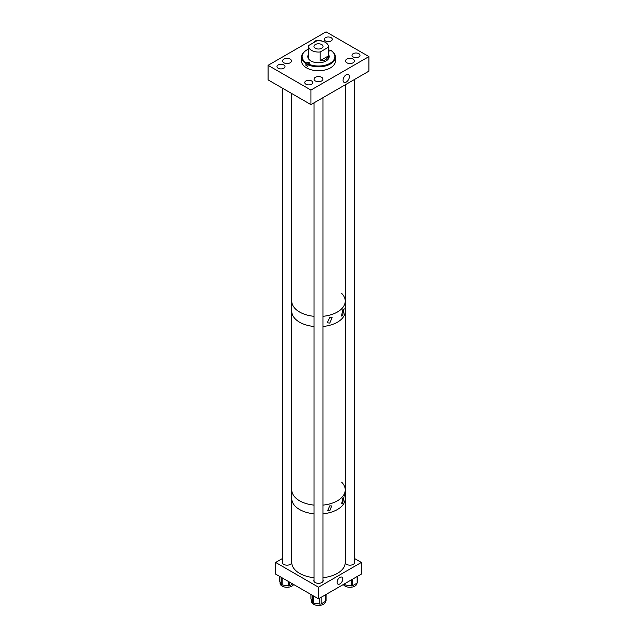 <?xml version="1.0" encoding="UTF-8"?>
<svg xmlns="http://www.w3.org/2000/svg" width="637" height="637" viewBox="0 0 637 637"><rect width="100%" height="100%" fill="white"/><g stroke="black" fill="none" stroke-linecap="round" stroke-linejoin="round"><path stroke-width="0.96" d="M346.225 74.776A4.467 2.58 -60 0 1 348.463 74.553A4.467 2.58 -60 0 1 349.148 78.136A4.467 2.58 -60 0 1 346.225 82.069A4.467 2.58 -60 0 1 343.996 82.292A4.467 2.58 -60 0 1 343.311 78.709A4.467 2.58 -60 0 1 346.225 74.776M290.177 59.137A4.451 2.572 0 0 0 285.328 58.588A4.451 2.572 0 0 0 282.581 60.961A4.451 2.572 0 0 0 283.879 62.776A4.451 2.572 0 0 0 288.728 63.334A4.451 2.572 0 0 0 291.475 60.961A4.451 2.572 0 0 0 290.177 59.137M321.82 41.079A4.451 2.572 0 0 0 321.645 40.975A4.451 2.572 0 0 0 317.115 40.346A4.451 2.572 0 0 0 314.105 42.4M353.121 59.137A4.451 2.572 0 0 0 348.272 58.588A4.451 2.572 0 0 0 345.525 60.961A4.451 2.572 0 0 0 346.823 62.776A4.451 2.572 0 0 0 351.672 63.334A4.451 2.572 0 0 0 354.419 60.961A4.451 2.572 0 0 0 353.121 59.137M321.645 77.308A4.451 2.572 0 0 0 316.796 76.751A4.451 2.572 0 0 0 314.049 79.123A4.451 2.572 0 0 0 315.355 80.947A4.451 2.572 0 0 0 320.204 81.496A4.451 2.572 0 0 0 322.951 79.123A4.451 2.572 0 0 0 321.645 77.308M311.604 80.947A4.005 2.317 0 0 0 307.233 80.445A4.005 2.317 0 0 0 304.765 82.587A4.005 2.317 0 0 0 305.935 84.219A4.005 2.317 0 0 0 310.307 84.721A4.005 2.317 0 0 0 312.775 82.587A4.005 2.317 0 0 0 311.604 80.947M283.831 64.966A4.005 2.317 0 0 0 279.468 64.464A4.005 2.317 0 0 0 276.991 66.598A4.005 2.317 0 0 0 278.17 68.231A4.005 2.317 0 0 0 282.533 68.732A4.005 2.317 0 0 0 285.01 66.598A4.005 2.317 0 0 0 283.831 64.966M331.105 37.671A4.005 2.317 0 0 0 326.733 37.169A4.005 2.317 0 0 0 324.265 39.311A4.005 2.317 0 0 0 325.435 40.943A4.005 2.317 0 0 0 329.807 41.445A4.005 2.317 0 0 0 332.275 39.311A4.005 2.317 0 0 0 331.105 37.671M358.83 53.683A4.005 2.317 0 0 0 354.467 53.182A4.005 2.317 0 0 0 351.99 55.315A4.005 2.317 0 0 0 353.169 56.956A4.005 2.317 0 0 0 357.532 57.457A4.005 2.317 0 0 0 360.009 55.315A4.005 2.317 0 0 0 358.83 53.683M368.919 56.589L368.919 71.145L310.936 104.619L310.936 90.064L268.081 65.324L326.064 31.85L368.919 56.589L310.936 90.064M310.936 104.619L268.081 79.88L268.081 65.324M308.005 64.369A1.338 0.772 0 0 0 307.098 64.608L305.903 65.332A16.936 9.778 0 0 0 307.846 66.399L308.236 63.947A16.363 9.444 0 0 0 330.364 63.095A16.363 9.444 0 0 0 330.707 50.299L329.902 50.785A1.338 0.772 180 0 1 328.302 50.936M307.846 64.656A16.936 9.778 0 0 0 330.778 63.788A16.936 9.778 0 0 0 335.436 57.059A16.936 9.778 0 0 0 331.097 50.522L330.707 50.299M306.731 50.028A16.936 9.778 0 0 0 306.524 50.148A16.936 9.778 0 0 0 306.222 50.323A16.936 9.778 0 0 0 301.564 57.059L301.564 60.961A16.936 9.778 0 0 0 312.218 70.038A16.936 9.778 0 0 0 330.778 67.689A16.936 9.778 0 0 0 335.436 60.961L335.436 57.059M305.903 65.332L305.903 63.589L307.098 62.394A1.338 0.772 180 0 1 308.571 62.211A1.338 0.772 180 0 1 309.407 62.928A1.338 0.772 180 0 1 309.041 63.461L308.236 63.947M301.564 57.059A16.936 9.778 0 0 0 305.903 63.589M328.899 55.873A12.477 7.206 0 0 0 328.302 55.395M308.698 54.121A10.694 6.171 0 0 0 307.806 56.589A10.694 6.171 0 0 0 314.535 62.322A10.694 6.171 0 0 0 326.255 60.841A10.694 6.171 0 0 0 329.194 56.589A10.694 6.171 0 0 0 328.302 54.121M329.178 56.956A10.694 6.171 0 0 0 328.302 54.846M329.154 51.016L328.764 49.232A16.363 9.444 0 0 0 328.302 49.025M308.698 49.025A16.363 9.444 0 0 0 306.93 49.909A16.363 9.444 0 0 0 306.293 62.888M328.764 49.232L328.302 49.511M308.698 54.846A10.694 6.171 0 0 0 307.822 56.956M308.698 55.395A12.477 7.206 0 0 0 308.101 55.873M321.709 44.55A4.531 2.62 0 0 0 316.764 43.985A4.531 2.62 0 0 0 313.969 46.405A4.531 2.62 0 0 0 315.291 48.253A4.531 2.62 0 0 0 320.236 48.826A4.531 2.62 0 0 0 323.031 46.405A4.531 2.62 0 0 0 321.709 44.55M328.159 47.377A9.802 5.661 0 0 0 328.302 46.405A9.802 5.661 0 0 0 325.435 42.4A9.802 5.661 0 0 0 316.828 40.824L308.841 45.434A9.802 5.661 0 0 0 308.698 46.405A9.802 5.661 0 0 0 311.565 50.403A9.802 5.661 0 0 0 320.188 51.979L320.188 60.69C324.504 60.977 327.155 59.44 328.159 56.088L328.159 47.377L320.188 51.979M328.159 56.088L320.188 60.69M329.799 317.274L332.132 317.417L329.799 323.086L327.267 322.824L329.799 317.274M342.73 309.869L343.741 309.271L342.73 315.554L341.528 316.04L342.73 309.869M299.597 312.011A26.738 15.439 0 0 0 314.041 316.318A26.738 15.439 0 0 1 291.762 301.094A26.738 15.439 0 0 0 299.597 312.011M345.238 84.817L345.238 301.094A26.738 15.439 0 0 1 324.79 316.095A26.738 15.439 0 0 1 322.959 316.318A26.738 15.439 0 0 0 345.238 301.094A26.738 15.439 0 0 0 341.671 293.394M299.597 322.195A26.738 15.439 0 0 0 314.041 326.502A26.738 15.439 0 0 1 292.16 313.937A26.738 15.439 0 0 1 291.762 311.286A26.738 15.439 0 0 0 299.597 322.195M345.238 301.094L345.238 311.286A26.738 15.439 0 0 1 322.959 326.502A26.738 15.439 0 0 0 345.238 311.286A26.738 15.439 0 0 0 344.84 308.634M329.807 505.826L331.75 505.953L329.807 510.659L327.713 510.452L329.807 505.826M342.73 498.365L343.598 497.863L342.73 503.198L341.719 503.612L342.73 498.365M299.597 500.801A26.738 15.439 0 0 0 314.041 505.109A26.738 15.439 0 0 1 292.16 492.536A26.738 15.439 0 0 1 291.762 489.885A26.738 15.439 0 0 0 299.597 500.801M345.238 311.286L345.238 489.885A26.738 15.439 0 0 1 322.959 505.109A26.738 15.439 0 0 0 345.238 489.885A26.738 15.439 0 0 0 341.671 482.185M299.597 509.536A26.738 15.439 0 0 0 314.041 513.836A26.738 15.439 0 0 1 292.654 502.569A26.738 15.439 0 0 1 291.762 498.62A26.738 15.439 0 0 0 299.597 509.536M345.238 489.885L345.238 498.62A26.738 15.439 0 0 1 322.959 513.836A26.738 15.439 0 0 0 345.238 498.62A26.738 15.439 0 0 0 344.346 494.67M339.927 583.922A4.005 2.317 -60 0 1 337.921 584.121A4.005 2.317 -60 0 1 337.307 580.912A4.005 2.317 -60 0 1 339.927 577.377A4.005 2.317 -60 0 1 341.934 577.178A4.005 2.317 -60 0 1 342.547 580.395A4.005 2.317 -60 0 1 339.927 583.922M314.041 579.813A4.674 2.699 0 0 0 313.826 580.633A4.674 2.699 0 0 0 316.708 583.126A4.674 2.699 0 0 0 321.804 582.544A4.674 2.699 0 0 0 323.174 580.633A4.674 2.699 0 0 0 322.959 579.813M282.573 561.627A4.674 2.699 0 0 0 282.342 562.455A4.674 2.699 0 0 0 285.233 564.955A4.674 2.699 0 0 0 290.329 564.366A4.674 2.699 0 0 0 291.698 562.455A4.674 2.699 0 0 0 291.483 561.651M345.517 561.651A4.674 2.699 0 0 0 345.302 562.455A4.674 2.699 0 0 0 348.192 564.955A4.674 2.699 0 0 0 353.288 564.366A4.674 2.699 0 0 0 354.658 562.455A4.674 2.699 0 0 0 354.427 561.627M354.427 558.458L361.354 562.455L318.5 587.203L275.646 562.455L282.573 558.458M318.5 587.203L318.5 598.844L361.354 574.104L361.354 562.455M318.5 598.844L275.646 574.104L275.646 562.455M293.649 584.495A6.943 4.013 180 0 1 291.937 586.112A6.943 4.013 180 0 1 284.373 586.98A6.943 4.013 180 0 1 280.081 583.277L280.081 582.083M289.684 582.21L289.684 585.69L292.702 583.946M289.684 585.69A1.425 0.82 180 0 1 288.306 585.905L288.306 581.414M282.151 577.855L282.151 584.949L288.306 585.905M282.151 584.949A1.425 0.82 180 0 1 281.148 584.368L281.148 577.273M279.5 576.326L279.5 580.817L281.148 584.368M279.5 580.817A1.425 0.82 180 0 1 279.444 580.602A1.425 0.82 180 0 1 279.5 580.387M356.919 583.213L356.919 583.277A6.943 4.013 180 0 1 354.881 586.112A6.943 4.013 180 0 1 343.351 584.495M352.627 579.137L352.627 585.69L357.134 583.086L357.134 576.541M352.627 585.69A1.425 0.82 180 0 1 351.25 585.905L351.25 579.933M345.095 583.484L345.095 584.949L351.25 585.905M345.095 584.949A1.425 0.82 180 0 1 344.091 584.368L344.091 584.073M357.5 582.29A1.425 0.82 180 0 1 357.556 582.505A1.425 0.82 180 0 1 357.134 583.086M325.443 601.384L325.443 601.447A6.943 4.013 180 0 1 323.413 604.282A6.943 4.013 180 0 1 315.841 605.15A6.943 4.013 180 0 1 311.557 601.447L311.557 600.253M321.159 597.307L321.159 603.86L325.666 601.256L325.666 594.703M321.159 603.86A1.425 0.82 180 0 1 319.782 604.075L319.782 598.103M313.627 596.025L313.627 603.12L319.782 604.075M313.627 603.12A1.425 0.82 180 0 1 312.616 602.538L312.616 595.444M310.967 594.496L310.967 598.987L312.616 602.538M310.967 598.987A1.425 0.82 180 0 1 310.92 598.772A1.425 0.82 180 0 1 310.967 598.557M326.033 600.46A1.425 0.82 180 0 1 326.08 600.675A1.425 0.82 180 0 1 325.666 601.256M291.762 93.551L291.762 562.455A26.738 15.439 0 0 0 292.654 566.412A26.738 15.439 0 0 0 314.041 577.679M322.959 577.679A26.738 15.439 0 0 0 345.238 562.455L345.238 498.62M307.098 64.608L307.098 62.394M306.93 49.909L306.524 50.148M328.302 59.058L328.302 46.405M308.698 59.058L308.698 46.405M279.444 576.294L279.444 580.602M357.556 576.294L357.556 582.505M310.92 594.464L310.92 598.772M326.08 594.464L326.08 600.675M354.427 79.514L354.427 563.291M345.517 84.657L345.517 563.267M314.041 102.828L314.041 581.454M322.959 97.676L322.959 581.454M291.483 93.384L291.483 563.267M282.573 88.24L282.573 563.291"/></g></svg>
